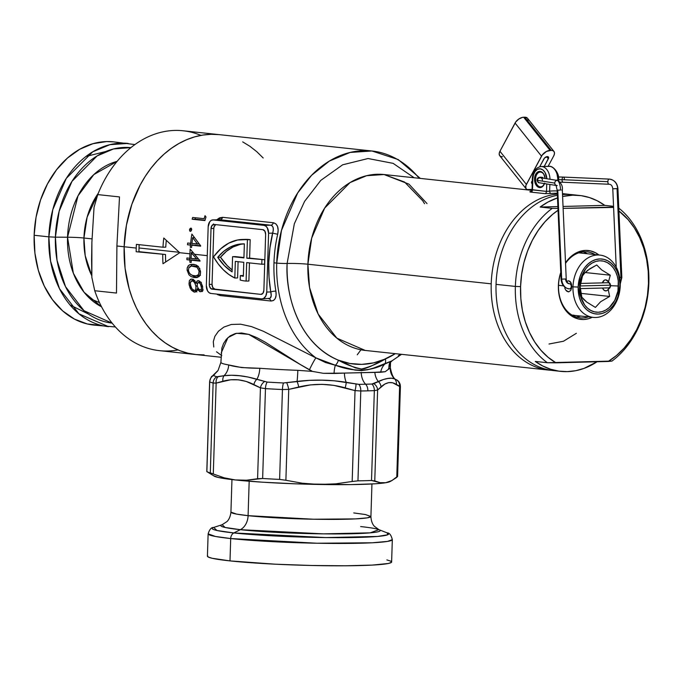 <?xml version="1.0" encoding="UTF-8"?>
<svg xmlns="http://www.w3.org/2000/svg" width="683" height="683" viewBox="0 0 683 683"><rect width="100%" height="100%" fill="white"/><g stroke="black" fill="none" stroke-linecap="round" stroke-linejoin="round"><path stroke-width="1.02" d="M540.646 172.116A7.368 4.832 -91.5 0 0 535.583 178.955A7.368 4.832 -91.5 0 0 540.185 186.818L539.604 187.569A8.111 5.319 88.5 0 1 534.541 178.912A8.111 5.319 88.5 0 1 540.108 171.399L540.646 172.116A7.368 4.832 88.5 0 1 544.453 175.54A7.368 4.832 -91.5 0 0 540.646 172.116L540.108 171.399L542.123 172.227L543.796 174.165L545.119 178.476A8.111 5.319 88.5 0 0 544.377 175.352A8.111 5.319 88.5 0 0 540.108 171.399L538.059 171.792L536.275 173.362L535.045 175.864L534.541 178.912L535.916 184.803L538.571 187.304L539.604 187.569L540.185 186.818A7.368 4.832 88.5 0 1 535.574 179.27A7.368 4.832 88.5 0 1 540.219 172.099A7.368 4.832 88.5 0 1 540.646 172.116M216.537 219.935L219.576 217.851L222.632 217.322L273.379 222.752L275.906 223.879L277.554 226.466L278.152 230.103L277.691 234.269A110.569 83.13 96.1 0 0 273.968 262.801L276.726 263.092A110.569 83.13 96.1 0 0 315.93 357.883L325.56 362.528L335.387 365.251A7.368 4.755 -68.3 0 0 338.392 360.18A103.201 77.589 -83.9 0 1 287.116 263.467A7.368 0.487 -178.2 0 1 276.726 263.092A110.569 83.13 -83.9 0 1 371.919 150.986L350.097 152.446L329.394 161.06L311.593 175.292L297.677 192.93L281.473 230.419L276.726 263.092A7.368 0.487 1.8 0 0 287.116 263.467A14.744 0.973 -178.2 0 1 307.905 264.219L491.214 283.838A88.457 66.507 -83.9 0 1 557.328 194.083A88.457 66.507 96.1 0 0 491.214 283.838L307.905 264.219L309.553 287.509L318.141 314.009L336.856 338.153L365.226 350.439L548.534 370.066A88.457 66.507 -83.9 0 1 491.214 283.838A88.457 66.507 96.1 0 0 550.95 370.263A88.457 66.507 -83.9 0 1 548.534 370.066M569.776 194.467A88.457 66.507 96.1 0 0 562.485 193.87A88.457 66.507 -83.9 0 1 567.368 194.151A88.457 66.507 -83.9 0 1 569.776 194.467M541.021 186.8L540.185 186.818L541.021 186.8M556.995 173.892L557.985 179.945L558.532 180.056L555.885 180.192L557.772 180.141A12.9 8.461 -91.5 0 0 549.713 166.37A12.9 8.461 -91.5 0 0 548.978 166.345L541.192 166.541A12.9 8.461 88.5 0 1 541.926 166.575L549.713 166.37L541.926 166.575A12.9 8.461 88.5 0 1 549.986 179.253A12.9 8.461 -91.5 0 0 541.926 166.575M207.017 471.714L214.206 476.128A88.457 5.823 1.8 0 0 235.319 479.953L246.512 480.217L257.585 478.74L260.436 387.85L246.264 381.456L238.469 379.825L230.623 379.782L216.144 383.112L213.292 473.993L224.229 477.835L235.319 479.953A88.457 5.823 1.8 0 0 318.918 484.469L302.236 483.223L285.887 480.269L288.738 389.378L298.761 386.996C314.359 383.265 329.829 383.547 345.171 387.85L355.032 390.608L360.786 390.992A95.833 6.301 1.8 0 0 367.847 390.847A7.368 4.832 -91.5 0 0 365.627 384.222A92.145 6.062 -178.2 0 1 358.84 384.358A7.368 4.294 89.1 0 1 360.786 390.992L357.96 480.849L352.172 481.489L355.032 390.608L333.748 385.349L322.06 384.341L310.33 384.913L288.738 389.378L285.887 480.269L302.236 483.223L318.918 484.469L335.635 483.846L352.172 481.489L335.635 483.846L318.918 484.469A88.457 5.823 1.8 0 0 385.656 482.736L391.222 480.917L396.763 477.391L399.623 386.51L392.657 382.779L388.798 382.608L384.888 384.025L377.622 390.019L374.771 480.909L380.141 482.685L385.656 482.736L380.141 482.685L371.518 480.499A95.833 6.301 -178.2 0 1 357.96 480.849A95.833 6.301 1.8 0 0 371.518 480.499L374.344 390.642A95.833 6.301 -178.2 0 1 367.847 390.847A95.833 6.301 -178.2 0 1 360.786 390.992L355.032 390.608L352.172 481.489L357.96 480.849L360.786 390.992A7.368 4.294 -90.9 0 0 358.84 384.358L346.23 382.309A14.744 6.762 89.8 0 1 344.411 373.089L374.839 372.303A14.744 12.029 -93.5 0 0 378.297 381.481L371.876 384.025A92.145 6.062 -178.2 0 1 365.627 384.222A14.744 9.673 88.5 0 1 361.196 372.363A14.744 9.673 -91.5 0 0 365.627 384.222A92.145 6.062 -178.2 0 1 358.84 384.358L334.226 380.79L321.992 380.192L309.57 380.337L283.513 382.967A92.145 6.062 -178.2 0 1 267.19 382.087L247.997 377.016L239.545 375.744L231.52 375.249L224.041 375.718A14.744 13.353 99.9 0 0 228.66 364.944L241.628 367.565L259.779 368.282A84.769 5.575 1.8 0 0 297.831 370.331L312.498 371.407L300.153 364.423L265.209 342.166L256.902 337.658L248.979 334.439L241.637 332.988L235.345 333.535L230.222 335.814L226.355 339.263L223.589 343.464L221.89 348.023L220.891 362.357A84.769 5.575 1.8 0 0 228.66 364.944C235.592 367.104 245.965 368.214 259.779 368.282A14.744 7.931 -85.8 0 1 256.893 379.236A14.744 7.931 94.2 0 0 259.779 368.282A84.769 5.575 1.8 0 0 297.831 370.331A14.744 1.323 -87.9 0 1 297.062 381.404A14.744 1.323 92.1 0 0 297.831 370.331L312.498 371.407L323.375 373.319L344.411 373.089A14.744 6.762 -90.2 0 0 346.23 382.309C330.299 379.731 313.907 379.432 297.062 381.404L283.513 382.967A92.145 6.062 -178.2 0 1 267.19 382.087L256.893 379.236C244.702 375.693 233.748 374.523 224.041 375.718L216.852 376.7A92.145 6.062 -178.2 0 1 213.557 375.479A7.368 7.317 125.1 0 0 209.698 381.754L206.872 471.611A95.833 6.301 1.8 0 0 210.296 472.884A95.833 6.301 -178.2 0 1 207.017 471.714A95.833 6.301 -178.2 0 1 206.872 471.611L209.698 381.754A95.833 6.301 1.8 0 0 213.122 383.026A95.833 6.301 -178.2 0 1 209.698 381.754A7.368 7.317 -54.9 0 1 213.557 375.479L215.948 372.713A14.744 14.693 -143.3 0 0 218.065 370.434A14.744 14.693 36.7 0 1 215.948 372.713L215.948 372.713A7.368 6.617 -133 0 0 215.751 372.892A7.368 6.617 47 0 1 215.948 372.713L213.719 375.027A7.368 6.659 -131.1 0 0 212.533 375.838A7.368 6.659 48.9 0 1 213.719 375.027M373.285 383.829L371.876 384.025A92.145 6.062 -178.2 0 1 365.627 384.222A7.368 4.832 88.5 0 1 367.847 390.847A95.833 6.301 1.8 0 0 374.344 390.642L371.518 480.499L374.771 480.909L377.622 390.019L374.344 390.642A7.368 5.336 -92.2 0 0 371.876 384.025A7.368 5.336 87.8 0 1 374.344 390.642L377.622 390.019A7.368 6.659 -131.1 0 0 373.763 383.667A7.368 6.659 48.9 0 1 377.622 390.019L381.003 386.919A7.368 6.617 -133 0 0 378.297 381.481A14.744 12.029 86.5 0 1 374.839 372.303L385.169 371.706L390.249 367.932A84.769 5.575 1.8 0 0 390.352 367.685L390.531 361.947M426.995 203.551L408.938 184.128L384.059 174.532A88.457 66.507 96.1 0 0 307.905 264.219A14.744 0.973 1.8 0 0 287.116 263.467L294.339 223.768L304.592 201.374L320.771 180.397L342.661 164.799L368.052 158.524L393.126 163.357L414.137 177.751L393.126 163.357L368.052 158.524L342.661 164.799L320.771 180.397L304.592 201.374L294.339 223.768L287.116 263.467C285.306 289.985 295.85 342.115 338.392 360.18L349.892 363.476L361.742 364.372L373.678 362.861L385.4 358.968A103.201 77.589 -83.9 0 1 338.392 360.18A7.368 4.755 111.7 0 1 335.387 365.251L355.1 370.084L361.452 370.587L367.659 369.751L373.61 368.06L392.093 360.795L389.686 363.057A14.744 12.823 -158.6 0 0 388.943 367.761L388.26 369.443L390.249 367.932A84.769 5.575 1.8 0 0 390.352 367.685C391.786 375.249 393.912 379.338 396.738 379.936A92.145 6.062 -178.2 0 1 396.874 380.03L394.612 378.869A14.744 14.693 36.7 0 1 390.249 367.932A14.744 14.693 -143.3 0 0 394.612 378.869L391.547 378.211L387.782 378.484L383.368 379.517L373.763 383.667M395.303 353.657L370.647 366.378L364.611 368.607L361.546 369.008L355.493 367.915L338.392 360.18C345.82 364.423 353.538 367.369 361.546 369.008C369.665 367.002 377.614 363.655 385.4 358.968A7.368 4.465 66.3 0 1 384.888 363.971A7.368 4.465 -113.7 0 0 385.4 358.968A103.201 77.589 -83.9 0 0 395.303 353.657M530.264 191.556L531.306 191.385A2.211 1.443 84.2 0 0 531.519 191.385L530.742 191.505L531.963 189.678L546.511 191.402L546.75 183.958L546.511 191.402L549.644 191.155A90.668 68.172 -83.9 0 1 557.191 190.941A90.668 68.172 -83.9 0 0 549.644 191.155A2.211 1.443 -95.8 0 0 551.121 193.502L544.957 193.631L530.939 192.128L530.085 191.974L530.264 191.556M531.306 191.385C529.496 191.641 529.368 191.889 530.939 192.128L544.957 193.631L551.121 193.502A88.457 66.507 96.1 0 1 557.294 193.263A88.457 66.507 96.1 0 0 551.121 193.502A2.211 1.443 84.2 0 1 549.644 191.155L549.858 184.453L549.644 191.155L546.511 191.402A2.211 1.665 -83.9 0 1 544.957 193.631A2.211 1.665 96.1 0 0 546.511 191.402L532.501 189.9A2.211 1.665 -83.9 0 1 530.939 192.128A2.211 1.665 96.1 0 0 532.501 189.9L532.851 178.733L532.501 189.9M165.525 254.503A106.889 80.363 96.1 0 0 165.687 261.913A106.889 80.363 -83.9 0 1 165.525 254.503L136.165 251.728A110.569 83.13 -83.9 0 1 136.233 248.057A110.569 83.13 -83.9 0 1 136.395 244.377L162.972 247.22A110.569 83.13 -83.9 0 1 163.783 238.017L179.731 252.71L189.925 253.803A110.569 83.13 -83.9 0 1 190.156 249.064L194.459 254.289L207.265 255.655L194.459 254.289L200.025 260.769A110.569 83.13 96.1 0 0 200.025 261.128L191.18 260.18A110.569 83.13 96.1 0 0 191.223 262.417L189.908 262.281A110.569 83.13 -83.9 0 1 189.865 260.035L186.911 259.719A110.569 83.13 -83.9 0 1 186.903 257.978L189.857 258.294A110.569 83.13 -83.9 0 1 189.925 253.803L179.731 252.71L162.981 263.749A110.569 83.13 -83.9 0 1 162.742 254.571A110.569 83.13 96.1 0 0 162.981 263.749L179.731 252.71L163.783 238.017A110.569 83.13 96.1 0 0 162.972 247.22L136.395 244.377A110.569 83.13 96.1 0 0 136.233 248.057L124.152 246.759L136.233 248.057A110.569 83.13 96.1 0 0 136.165 251.728L165.525 254.503L138.948 251.66A106.889 80.363 -83.9 0 1 139.016 247.98A106.889 80.363 96.1 0 0 138.948 251.66L165.525 254.503M179.253 252.292L139.016 247.98A106.889 80.363 -83.9 0 1 139.153 244.676A106.889 80.363 96.1 0 0 139.016 247.98L179.253 252.292M191.163 258.43L196.721 259.028L192.486 254.076L191.24 253.939A110.569 83.13 96.1 0 0 191.163 258.43A110.569 83.13 -83.9 0 1 191.24 253.939A110.569 83.13 -83.9 0 1 191.283 252.633L196.721 259.028L198.463 258.985L191.163 258.43M193.963 260.103L200.008 260.752L191.18 260.18L200.025 261.128A110.569 83.13 -83.9 0 1 200.025 260.769L190.156 249.064A110.569 83.13 96.1 0 0 189.925 253.803A110.569 83.13 96.1 0 0 189.857 258.294L186.903 257.978A110.569 83.13 96.1 0 0 186.911 259.719L192.649 259.967A106.889 80.363 96.1 0 0 192.649 260.138A106.889 80.363 -83.9 0 1 192.649 259.967L189.865 260.035A110.569 83.13 96.1 0 0 189.908 262.281L191.223 262.417A110.569 83.13 -83.9 0 1 191.18 260.18L193.963 260.103M189.686 258.276A106.889 80.363 96.1 0 0 189.703 259.651A106.889 80.363 -83.9 0 1 189.686 258.276M242.55 239.451A68.923 45.215 88.5 0 0 213.531 256.851L218.082 263.783L223.213 269.7L228.831 274.472L234.807 278.015L237.59 277.947L234.807 278.015L235.328 261.393L243.788 262.298L243.344 276.299L243.788 262.298L235.328 261.393L234.807 278.015A68.923 45.215 88.5 0 1 213.531 256.851L220.694 248.808L228.796 243.122L237.513 240.015L246.495 239.613A68.923 45.215 88.5 0 1 247.408 239.724L246.828 258.2L264.705 259.745L264.569 264.15L261.785 264.227L264.569 264.15L264.705 259.745L246.828 258.2L264.705 259.745L249.602 258.123L250.183 239.656L249.602 258.123L246.828 258.2L247.408 239.724L250.183 239.656A68.923 45.215 -91.5 0 0 249.278 239.545A68.923 45.215 -91.5 0 0 245.325 239.383L242.55 239.451A68.923 45.215 88.5 0 1 246.495 239.613L249.278 239.545L245.103 239.391M177.964 349.927A110.569 83.13 -83.9 0 1 94.741 290.736L91.846 277.358L91.607 259.736L91.889 242.2L94.049 207.265L97.754 194.595L119.508 196.926L116.904 245.982L116.486 293.058L94.741 290.736L91.846 277.358L91.889 242.2L94.049 207.265L97.754 194.595A110.569 83.13 96.1 0 1 183.095 130.769L219.345 134.653A110.569 83.13 96.1 0 0 124.152 246.759A110.569 83.13 96.1 0 0 195.799 354.545A110.569 83.13 -83.9 0 1 124.152 246.759L126.432 225.202L131.828 204.396L140.135 185.127L145.283 176.308L151.037 168.146L157.329 160.727L164.108 154.102L171.305 148.356L178.852 143.541L186.672 139.699L194.698 136.856L202.842 135.063L211.038 134.32L219.2 134.636L211.038 134.32L202.842 135.063L194.698 136.856L186.672 139.699L178.852 143.541L171.305 148.356L164.108 154.102L157.329 160.727L151.037 168.146L145.283 176.308L140.135 185.127L131.828 204.396L126.432 225.202L124.152 246.759A110.569 83.13 -83.9 0 1 219.345 134.653L371.919 150.986A110.569 83.13 -83.9 0 1 419.157 178.289M200.657 245.803A110.569 83.13 96.1 0 0 200.631 246.162L191.778 245.214A110.569 83.13 96.1 0 0 191.59 247.459L190.275 247.314A110.569 83.13 -83.9 0 1 190.463 245.069L187.509 244.753A110.569 83.13 -83.9 0 1 187.68 243.003L190.634 243.319A110.569 83.13 -83.9 0 1 191.889 234.073L200.657 245.803L191.889 234.073A110.569 83.13 96.1 0 0 190.634 243.319L187.68 243.003A110.569 83.13 96.1 0 0 187.509 244.753L190.463 245.069A110.569 83.13 96.1 0 0 190.275 247.314L191.59 247.459A110.569 83.13 -83.9 0 1 191.778 245.214L200.631 246.162A110.569 83.13 -83.9 0 1 200.657 245.803M192.154 219.217A110.569 83.13 -83.9 0 1 192.649 217.459L204.123 218.688A110.569 83.13 -83.9 0 1 205.037 215.674L205.993 216.963A110.569 83.13 96.1 0 0 204.943 220.583L192.154 219.217L195.082 219.141A106.889 80.363 -83.9 0 1 195.483 217.766A106.889 80.363 96.1 0 0 195.082 219.141L192.154 219.217L204.943 220.583A110.569 83.13 -83.9 0 1 205.993 216.963L205.037 215.674A110.569 83.13 96.1 0 0 204.123 218.688L192.649 217.459A110.569 83.13 96.1 0 0 192.154 219.217M189.49 229.923L190.062 228.498L191.317 228.259L191.701 229.514L190.933 231.136L189.891 231.187L189.49 229.923M191.582 230.145L190.719 231.272M217.168 294.467L220.174 295.577L217.168 294.467M213.779 347.024L213.301 341.705L214.88 336.326L218.423 331.255L223.896 327.072L231.341 324.468L240.621 324.194L251.446 326.585L263.279 331.229L315.93 357.883A110.569 83.13 -83.9 0 1 276.726 263.092L273.968 262.801A110.569 83.13 96.1 0 0 275.898 291.189C276.769 297.498 275.112 300.776 270.912 301.015L220.174 295.577A3.688 2.775 96.1 0 0 219.636 294.382A3.688 2.775 -83.9 0 1 220.174 295.577L270.912 301.015A3.688 2.775 96.1 0 0 268.735 298.727A3.688 2.775 -83.9 0 1 270.912 301.015L273.499 300.494L275.292 298.445L276.103 295.193L275.898 291.189A3.688 0.862 -9.7 0 0 270.767 291.948L269.034 277.426L268.769 262.614L269.973 247.767L273.243 230.333L273.191 227.849L272.355 226.013L270.699 225.194L263.979 225.364A7.368 4.832 88.5 0 1 268.581 233.236L272.611 233.134L268.581 233.236L266.737 292.051L270.767 291.948L266.737 292.051A7.368 4.832 88.5 0 1 262.093 298.898A7.368 4.832 88.5 0 1 261.666 298.881L210.927 293.451A7.368 4.832 88.5 0 1 206.326 285.579L208.17 226.765A7.368 4.832 88.5 0 1 212.814 219.917A7.368 4.832 88.5 0 1 213.233 219.935L219.064 219.781M221.787 355.63L216.511 351.779M400.323 354.195A110.569 83.13 -83.9 0 1 398.343 355.749M202.535 286.177L202.757 289.532L201.784 291.479L199.641 291.53L197.233 288.789L196.192 291.701L193.972 291.991L191.71 290.412L190.087 287.97L189.003 283.923L189.37 280.696L190.472 279.381L192.597 279.142L194.314 280.346L196.132 283.206L197.182 281.003L199.086 280.875L201.084 282.771L202.535 286.177M193.238 279.432L191.197 279.057L189.37 280.696L189.191 285.135L190.472 285.101L189.191 285.135L191.249 289.874L191.71 290.412L193.921 290.352L191.71 290.412L194.996 292.17M199.154 276.453L196.764 277.571L193.972 277.494L191.12 276.598L188.926 274.797L187.091 270.161L187.262 267.736L188.295 265.73L190.096 264.577L192.845 264.338L196.192 265.021L198.335 266.447L200.486 271.168L200.529 273.26L199.496 276.069M262.093 298.898L270.084 298.309L271.211 295.807L270.767 291.948A114.257 85.904 -83.9 0 1 272.611 233.134C273.994 228.66 273.354 226.013 270.699 225.194L219.96 219.755L213.233 219.935L263.979 225.364L270.699 225.194L219.96 219.755L212.814 219.917M213.531 223.939L212.772 225.262M213.233 219.935L263.979 225.364L265.815 226.124L267.326 227.883L268.581 233.236L266.737 292.051L265.789 296.046L263.536 298.522L261.666 298.881L210.927 293.451L209.092 292.691L207.572 290.932L206.326 285.579L208.17 226.765L209.749 221.719L211.371 220.293L213.233 219.935M262.878 229.676L214.061 224.451L211.969 225.518L211.021 228.549L209.271 284.418L209.433 286.134L210.927 288.687L260.838 294.373L262.929 293.297L263.877 290.266L265.636 234.397L264.884 231.187L262.878 229.676A4.422 2.903 88.5 0 1 265.636 234.397L263.877 290.266A4.422 2.903 88.5 0 1 261.094 294.382A4.422 2.903 88.5 0 1 260.838 294.373L212.029 289.14A4.422 2.903 88.5 0 1 209.271 284.418L212.046 284.35A4.422 2.903 -91.5 0 0 214.812 289.071L212.797 287.56L212.046 284.35L209.271 284.418L211.021 228.549L213.805 228.472L212.046 284.35L213.805 228.472L211.021 228.549A4.422 2.903 88.5 0 1 213.813 224.434A4.422 2.903 88.5 0 1 214.061 224.451L262.878 229.676M244.053 243.874A64.501 42.32 -91.5 0 0 220.507 257.226A64.501 42.32 -91.5 0 0 232.152 269.939L227.217 265.61L220.507 257.226L226.466 251.293L233.023 247.007L239.981 244.488M243.933 257.517L235.345 256.603L243.933 257.517M215.674 224.622A4.422 2.903 -91.5 0 0 213.805 228.472L214.078 226.807L215.726 224.587M261.785 264.227L246.683 262.614L246.102 281.08L248.885 281.012L249.457 262.904L248.885 281.012L246.102 281.08A68.923 45.215 88.5 0 1 240.203 280.039L240.339 275.599L240.203 280.039A68.923 45.215 88.5 0 0 246.102 281.08L246.683 262.614L261.785 264.227L261.93 259.813L261.785 264.227M243.122 275.522L240.339 275.599L243.122 275.522A64.501 42.32 -91.5 0 0 243.37 275.599A64.501 42.32 88.5 0 1 243.122 275.522M243.344 276.299A64.501 42.32 88.5 0 1 240.339 275.599A64.501 42.32 -91.5 0 0 243.344 276.299M237.59 277.947L238.102 261.691L237.59 277.947M243.925 257.884L232.57 256.671L235.345 256.603L232.57 256.671L232.092 271.868A64.501 42.32 88.5 0 1 217.723 257.295A64.501 42.32 88.5 0 1 242.661 243.874A64.501 42.32 88.5 0 1 244.369 243.882L237.197 244.565L230.239 247.075L223.683 251.361L217.723 257.295L220.507 257.226L217.723 257.295L224.434 265.678L232.092 271.868L232.57 256.671L243.925 257.884L244.369 243.882L243.925 257.884M250.183 239.656A68.923 45.215 -91.5 0 0 249.278 239.545L246.495 239.613A68.923 45.215 88.5 0 1 247.408 239.724L250.183 239.656M213.813 475.82L218.21 477.451L235.319 479.953L224.229 477.835L213.292 473.993L216.144 383.112L222.871 381.251C233.33 378.339 243.669 379.449 253.88 384.572L260.436 387.85L265.465 388.627L260.436 387.85L257.585 478.74L262.639 478.484L265.465 388.627A95.833 6.301 1.8 0 0 282.446 389.541L288.738 389.378L282.446 389.541L279.62 479.406L282.446 389.541A95.833 6.301 -178.2 0 1 265.465 388.627L262.639 478.484A95.833 6.301 1.8 0 0 279.62 479.406L285.887 480.269L279.62 479.406A95.833 6.301 -178.2 0 1 262.639 478.484L246.512 480.217L235.319 479.953L262.596 482.198L295.876 483.837L350.849 484.606L375.351 483.777L385.656 482.736A88.457 5.823 1.8 0 0 389.873 481.652L391.991 480.525L385.656 482.736L390.258 481.395M396.729 379.996A7.368 6.881 120.4 0 1 399.623 386.51A7.368 6.881 -59.6 0 0 396.729 379.996L394.612 378.869A7.368 6.856 123.2 0 1 396.405 384.461A7.368 6.856 -56.8 0 0 394.612 378.869C390.949 377.426 385.511 378.297 378.297 381.481A7.368 6.617 47 0 1 381.003 386.919C386.262 382.087 391.393 381.268 396.405 384.461L400.34 386.484L399.623 386.51L396.763 477.391L397.515 476.35L391.991 480.525M211.517 473.285L210.296 472.884L213.122 383.026L210.296 472.884L213.292 473.993L211.517 473.285M242.696 141.885L249.952 146.324L256.799 151.703L263.177 157.978L256.799 151.703L249.952 146.324L242.696 141.885M204.106 354.878L195.944 354.554L187.902 353.179L180.039 350.755L172.449 347.305L165.192 342.875L158.345 337.496L151.968 331.212L146.136 324.109L140.886 316.229L136.284 307.666L132.365 298.488L129.172 288.798L125.074 268.231L124.152 246.759L116.904 245.982L124.152 246.759L125.074 268.231L129.172 288.798L132.365 298.488L136.284 307.666L140.886 316.229L146.136 324.109L151.968 331.212L158.345 337.496L165.192 342.875L172.449 347.305L180.039 350.755L187.902 353.179L195.944 354.554L204.106 354.878M390.309 362.067L388.943 367.761A14.744 12.823 21.4 0 1 389.677 363.083M205.045 220.208L195.082 219.141L205.045 220.208M191.701 229.582L191.692 229.036M190.873 228.088L189.532 229.608L191.701 229.548L189.532 229.608L190.284 231.349M191.966 243.285L190.634 243.319L191.966 243.285M192.666 237.65L194.442 237.607L192.666 237.65L197.498 244.053L199.265 244.01L191.949 243.464A110.569 83.13 -83.9 0 1 192.666 237.65A110.569 83.13 96.1 0 0 191.949 243.464L197.498 244.053L192.666 237.65M200.648 245.786L194.561 245.137L200.648 245.786M191.599 247.28L190.275 247.314L191.599 247.28M193.238 245.171A106.889 80.363 -83.9 0 1 193.255 245.001L190.301 244.685A106.889 80.363 -83.9 0 1 190.437 243.302A106.889 80.363 96.1 0 0 190.301 244.685L193.255 245.001A106.889 80.363 96.1 0 0 193.238 245.171M191.163 258.259L189.857 258.294L191.163 258.259M193.041 252.59L191.283 252.633L193.041 252.59M189.865 260.035L186.911 259.719L189.865 260.035M191.283 252.633A110.569 83.13 96.1 0 0 191.24 253.939L192.486 254.076L191.283 252.633M187.091 270.161L188.397 270.126L187.091 270.161L188.926 274.797L191.12 276.598L194.535 277.563L198.779 276.769L200.213 274.745L200.529 271.595M193.972 264.287L192.504 264.645M198.386 266.498L195.637 264.825L190.531 264.458M191.846 264.312L191.18 264.364M189.08 265.064L187.202 267.975M199.863 268.803L199.649 268.325M197.156 277.494L194.535 277.563L197.156 277.494M195.662 277.631L196.764 277.571M197.387 277.494L195.09 277.016L192.418 275.411L194.518 276.786L197.387 277.494M197.447 267.634L199.223 271.518L200.52 271.484L199.223 271.518L198.881 273.926L197.652 275.334L196.047 275.847L192.674 275.497L190.335 274.259L188.781 271.996L188.397 270.109M197.805 266.319L193.485 266.131L196.089 266.737M198.036 275.812L200.503 275.258L198.898 275.77M196.047 275.847L198.352 274.779M198.642 274.387L199.129 270.852L196.986 267.249L191.761 266.071L190.096 266.49L188.79 267.932L191.189 266.131L198.497 266.515M191.189 266.131L194.535 266.003M190.864 265.935L190.463 266.592M191.88 264.987L191.445 265.311M192.862 266.438L193.673 266.122M188.79 267.932L188.448 270.716L189.592 273.473L191.838 275.189L195.193 275.889M194.715 292.162L196.533 291.274L197.233 288.789L198.386 288.755L197.233 288.789L200.102 291.726L201.784 291.479L202.561 290.326L202.655 286.689L201.084 282.771L199.803 281.336L197.942 280.67L196.866 281.319L196.132 283.206L197.489 283.163M202.595 291.453L201.69 290.779M196.943 291.914L194.664 290.335L196.943 291.914M192.196 280.73L193.34 279.304L192.051 281.148M199.274 282.096L199.129 282.591M198.377 280.662L197.942 280.67M200.452 290.079L202.655 290.027L200.452 290.079M198.104 282.489L197.319 283.582L197.242 286.083L197.25 283.804L198.633 282.403L200.375 283.88L201.323 286.45L202.595 286.416L201.323 286.45L201.408 288.943L200.401 290.087L199.205 289.618L197.643 287.415M200.401 290.087L201.417 288.918M198.633 282.403L200.785 282.344L198.633 282.403L200.375 283.88L201.494 287.765M194.672 290.412L196.935 290.352L194.672 290.412M190.412 282.523L191.189 281.055L192.666 280.841L194.527 282.497L195.936 285.981L197.216 285.946L195.936 285.981L195.884 289.063L195.287 290.096L194.271 290.42L192.845 289.737M194.561 290.429L195.287 290.096M191.863 288.644L190.446 284.948M192.239 280.739L194.604 280.679L191.675 280.79L193.494 281.319L195.056 283.377L196.064 286.826L195.679 289.566M197.242 286.083L198.318 288.661L200.179 290.087M191.675 280.79L190.361 282.83L190.711 286.16L192.119 288.977L194.271 290.42M165.756 247.152L162.972 247.22L165.756 247.152A106.889 80.363 -83.9 0 1 166.302 240.416A106.889 80.363 96.1 0 0 165.756 247.152M531.826 190.352L384.059 174.532L366.609 175.702L350.038 182.592L324.673 208.084L311.704 238.077L307.905 264.219A88.457 66.507 96.1 0 0 365.226 350.439M220.985 362.101A84.769 5.575 1.8 0 0 220.891 362.357A84.769 5.575 1.8 0 0 228.66 364.944A14.744 13.353 -80.1 0 1 224.041 375.718L218.21 376.692A7.368 5.507 75.8 0 0 216.144 383.112L213.122 383.026A7.368 7.052 -75.7 0 1 216.852 376.7A92.145 6.062 -178.2 0 1 213.557 375.479M217.715 376.743L216.852 376.7A7.368 7.052 104.3 0 0 213.122 383.026L216.144 383.112A7.368 5.507 -104.2 0 1 218.21 376.692M312.498 371.407L309.382 369.827A14.744 1.016 115.6 0 1 315.93 357.883L335.387 365.251A14.744 4.935 -92.5 0 0 334.081 373.473L323.375 373.319L312.498 371.407M315.93 357.883A14.744 1.016 -64.4 0 0 309.382 369.827L248.689 334.363L236.557 333.278L227.951 337.59L221.181 353.017M344.411 373.089L334.081 373.473A14.744 4.935 87.5 0 1 335.387 365.251C353.64 372.098 370.143 371.672 384.888 363.971A14.744 13.071 -89.5 0 0 380.696 372.269L344.411 373.089M388.943 367.761L388.26 369.443L385.169 371.706L380.696 372.269A14.744 13.071 90.5 0 1 384.888 363.971L391.658 361.051M207.581 471.885L206.872 471.611M222.871 381.251A7.368 5.49 -105.9 0 1 224.041 375.718A7.368 5.49 74.1 0 0 222.871 381.251M253.88 384.572A7.368 5.242 -63 0 1 256.893 379.236A7.368 5.242 117 0 0 253.88 384.572M260.436 387.85A7.368 5.276 -64.5 0 1 264.466 381.643A7.368 5.276 115.5 0 0 260.436 387.85M265.465 388.627A7.368 3.022 -86.5 0 1 267.19 382.087A7.368 3.022 93.5 0 0 265.465 388.627M282.446 389.541A7.368 1.716 -87.3 0 1 283.513 382.967A7.368 1.716 92.7 0 0 282.446 389.541M288.738 389.378A7.368 1.264 -102.6 0 0 286.749 382.847A7.368 1.264 77.4 0 1 288.738 389.378M298.761 386.996A7.368 1.246 -103.7 0 0 297.062 381.404A7.368 1.246 76.3 0 1 298.761 386.996M345.171 387.85A7.368 1.494 -74.1 0 0 346.23 382.309A7.368 1.494 105.9 0 1 345.171 387.85M355.032 390.608A7.368 1.494 -75.2 0 0 355.971 384.128A7.368 1.494 104.8 0 1 355.032 390.608M396.874 380.03A92.145 6.062 -178.2 0 0 396.738 379.936L397.241 380.269A7.368 7.317 125.1 0 0 396.874 380.03A7.368 7.317 -54.9 0 1 400.34 386.484M546.844 178.75L545.051 172.475L542.848 169.922L540.193 168.821L537.487 169.35L535.139 171.416L533.508 174.711L532.851 178.733A10.689 7.009 88.5 0 1 539.707 168.795A10.689 7.009 88.5 0 1 546.844 178.75M544.675 183.104L542.601 186.519L539.604 187.569A8.111 5.319 88.5 0 0 544.505 183.599M544.479 183.599A7.368 4.832 88.5 0 1 540.603 186.835A7.368 4.832 88.5 0 1 540.185 186.818A7.368 4.832 -91.5 0 0 544.479 183.599M549.713 166.37A12.9 8.461 88.5 0 1 557.772 180.141L558.532 180.056L558.506 180.739M541.192 166.541C535.813 167.42 532.86 171.442 532.305 178.622L532.851 178.733L532.305 178.622L532.074 189.797M216.656 219.815L222.632 217.322A3.688 2.775 -83.9 0 1 219.96 219.755A3.688 2.775 96.1 0 0 222.632 217.322L273.379 222.752A3.688 2.775 -83.9 0 1 270.699 225.194A3.688 2.775 96.1 0 0 273.379 222.752C277.52 223.956 278.954 227.798 277.691 234.269L272.611 233.134L277.691 234.269A110.569 83.13 96.1 0 0 273.968 262.801A110.569 83.13 96.1 0 0 275.898 291.189A3.688 0.862 170.3 0 0 270.767 291.948C271.868 296.285 271.074 298.539 268.393 298.71M85.964 156.467L105.745 151.515M99.47 302.578L89.891 298.582M134.918 144.583L113.48 141.851A92.145 69.273 96.1 0 0 34.15 235.276L48.843 236.847A92.145 69.273 -83.9 0 1 128.165 143.43L109.989 144.642L92.726 151.822L66.302 178.383L52.796 209.621L48.843 236.847L55.4 237.163L59.165 211.175L71.997 181.354L97.131 155.903L113.574 148.937L130.931 147.63A88.261 66.362 96.1 0 0 55.4 237.163L67.54 237.232A76.044 57.176 -83.9 0 1 117.117 161.359L93.819 174.6L78.007 195.842L67.54 237.232A14.744 0.973 -178.2 0 1 83.941 238.017L85.204 255.673L91.804 275.744A66.345 49.876 96.1 0 1 83.941 238.017L92 238.879L83.941 238.017A14.744 0.973 1.8 0 0 67.54 237.232L55.4 237.163A88.261 66.362 96.1 0 0 112.14 323.144L84.018 310.722L65.508 286.647L57.03 260.308L55.4 237.163L48.843 236.847L50.559 261.111L59.498 288.713L78.989 313.873L108.554 326.67A92.145 69.273 -83.9 0 1 48.843 236.847L34.15 235.276A92.145 69.273 96.1 0 0 93.861 325.091L115.393 326.969M101.545 306.795L84.086 292.281L73.329 273.183L67.54 237.232A76.044 57.176 -83.9 0 0 101.545 306.795M98.292 193.255A66.345 49.876 96.1 0 0 83.941 238.017L87.142 217.1L98.292 193.255M200.93 135.388A110.569 83.13 -83.9 0 0 97.754 194.595L119.508 196.926L116.904 245.982L116.486 293.058L94.741 290.736A110.569 83.13 96.1 0 0 159.557 350.661L221.044 357.243M100.777 325.373L87.27 323.955L74.396 319.063L62.648 310.885L52.471 299.726L44.258 286.032L38.333 270.306L34.918 253.171L34.15 235.276L36.045 217.314L40.545 199.974L47.468 183.915L56.552 169.768L67.446 158.063L79.732 149.261L92.939 143.695L106.557 141.577L113.805 141.885M88.355 314.018L70.067 304.985M572.977 286.86L578.168 287.048A27.644 20.78 -83.9 0 1 599.896 258.934A27.644 20.78 -83.9 0 1 619.882 285.964L620.249 285.639A31.333 23.555 96.1 0 0 597.591 254.998A31.333 23.555 96.1 0 0 572.977 286.86A31.333 23.555 -83.9 0 1 599.947 255.101A31.333 23.555 -83.9 0 1 620.249 285.639A31.333 23.555 -83.9 0 1 593.279 317.399A31.333 23.555 -83.9 0 1 572.977 286.86L571.765 286.732L572.977 286.86A31.333 23.555 96.1 0 0 595.627 317.493A31.333 23.555 96.1 0 0 620.249 285.639L618.627 275.454L616.851 270.741L614.384 266.626L611.336 263.279L607.81 260.829L603.943 259.361L599.896 258.934L595.807 259.574L591.845 261.239L588.157 263.886L584.896 267.394L582.164 271.638L580.089 276.453L578.168 287.048L579.432 297.557L581.207 302.27L583.666 306.385L586.723 309.732L590.249 312.182L594.108 313.651L598.163 314.078L602.244 313.437L606.205 311.772L609.893 309.126L613.163 305.617L615.887 301.374L617.961 296.559L619.882 285.964A27.644 20.78 -83.9 0 1 598.163 314.078A27.644 20.78 -83.9 0 1 578.168 287.048L572.977 286.86M564.781 288.098L565.644 289.968L564.781 288.098M566.907 291.282L565.644 289.968L568.341 291.846L566.907 291.282M568.956 291.829L568.341 291.846L568.956 291.829M568.41 280.807L566.753 281.362L568.683 280.815L570.006 281.387L571.014 282.719L571.765 286.732L570.766 290.514L568.341 291.846L570.766 290.514M605.505 290.881A5.532 3.628 88.5 0 1 602.543 288.03L604.131 290.318L606.256 290.847L607.648 290.087L610.696 285.725L618.491 285.998A25.8 19.397 -83.9 0 1 598.223 312.242A25.8 19.397 -83.9 0 1 579.56 287.014L580.106 286.519L581.822 297.165L586.714 302.065L595.397 307.41L600.622 301.749L609.637 296.439L608.229 289.396L609.637 296.439L600.622 301.749L595.397 307.41L586.714 302.065L583.752 299.487L581.822 297.165L580.106 286.519L579.56 287.014L581.353 277.127L585.835 268.667L588.883 265.388L592.323 262.929L596.02 261.367L599.836 260.778L603.618 261.171L607.221 262.537L610.517 264.833L613.36 267.958L615.665 271.791L617.321 276.197L618.277 280.995L617.961 291.035L614.76 300.383L609.168 307.623L605.727 310.091L602.03 311.644L598.223 312.242L594.441 311.841L590.829 310.475L587.542 308.178L584.691 305.062L580.738 296.823L579.56 287.014A25.8 19.397 -83.9 0 1 599.836 260.778A25.8 19.397 -83.9 0 1 618.491 285.998L610.696 285.725L608.459 281.917L610.303 275.215L601.672 269.913L596.729 264.97L589.77 268.812L584.614 273.115L582.497 275.941L580.106 286.519L582.497 275.941L584.614 273.115L587.773 270.229L596.729 264.97L601.672 269.913L610.303 275.215L585.169 272.526L610.303 275.215L608.459 281.917L605.855 279.859L604.455 280.124L602.397 282.899A5.532 3.628 88.5 0 1 605.539 279.842A5.532 3.628 88.5 0 1 605.855 279.859A5.532 3.628 88.5 0 1 608.459 281.917L610.056 283.547L610.696 285.725L609.919 287.859L608.229 289.396A5.532 3.628 88.5 0 1 605.821 290.898A5.532 3.628 88.5 0 1 605.505 290.881L606.137 290.864L605.505 290.881M558.54 285.315L563.475 285.844L558.54 285.315M573.882 315.162L572.064 315.119M579.833 290.804L579.167 291.299M580.9 293.366L609.637 296.439L580.9 293.366M571.611 284.572L571.466 288.841L569.596 288.883C564.508 288.294 561.665 285.059 561.067 279.202L561.699 279.142L561.067 279.202L557.166 190.233L560.589 190.028A9.955 3.304 -92.1 0 0 557.157 180.44A2.578 2.425 99.1 0 0 556.124 185.349A2.578 2.425 -80.9 0 1 554.758 183.104L537.564 180.355A2.578 2.425 -80.9 0 1 537.564 180.269A9.955 0.495 -179 0 1 536.992 180.09A9.955 0.495 1 0 0 537.564 180.269A2.578 2.425 -80.9 0 1 540.441 177.725A2.578 2.425 -80.9 0 1 542.43 180.175M568.683 280.815L571.014 282.719M558.532 285.503A33.168 24.938 96.1 0 0 588.379 316.878A33.168 24.938 -83.9 0 1 580.029 317.834A33.168 24.938 -83.9 0 1 558.532 285.503A33.168 24.938 -83.9 0 1 560.794 272.918A33.168 24.938 96.1 0 0 558.532 285.503L558.532 285.503M560.769 272.423A34.645 26.048 -83.9 0 0 558.387 285.631L558.677 292.358L559.966 298.804L562.194 304.712L565.276 309.869L569.101 314.06L573.524 317.134L578.364 318.978L583.444 319.507L588.567 318.713L592.255 317.288A34.645 26.048 -83.9 0 1 558.387 285.631L559.104 278.877L560.794 272.355M580.644 316.05A33.168 24.938 -83.9 0 1 576.204 317.014A33.168 24.938 96.1 0 0 580.644 316.05M557.004 370.835A88.457 66.507 -83.9 0 1 496.046 284.359A88.457 66.507 -83.9 0 1 557.379 195.278A88.457 66.507 96.1 0 0 496.046 284.359L515.375 286.425A88.457 66.507 -83.9 0 1 552.231 208.341L540.151 207.043A88.457 66.507 -83.9 0 1 557.499 197.899L547.911 202.083L540.151 207.043L557.883 206.582L540.151 207.043L552.231 208.341A88.457 66.507 96.1 0 0 515.375 286.425A88.457 66.507 96.1 0 0 547.373 362.724L556.013 362.827A84.769 63.732 -83.9 0 1 520.574 286.612L515.375 286.425L520.574 286.612A84.769 63.732 -83.9 0 1 558.66 209.835L552.59 214.385L544.966 221.796L538.161 230.504L532.313 240.339L527.549 251.096L523.955 262.554L521.616 274.472L520.574 286.612L520.847 298.71L522.444 310.534L525.321 321.821L529.419 332.348L534.661 341.901L540.927 350.268L548.099 357.294L556.013 362.827L608.186 361.469L616.467 355.527L624.091 348.117L630.896 339.4L636.744 329.565L641.508 318.807L645.102 307.35L647.441 295.432L648.483 283.3L648.21 271.194L646.613 259.378L643.736 248.091L639.638 237.556L634.396 228.011L628.129 219.636L618.918 210.987A84.769 63.732 -83.9 0 1 648.252 287.756A84.769 63.732 -83.9 0 1 608.186 361.469L611.994 361.051A88.457 66.507 96.1 0 0 648.85 282.967A88.457 66.507 -83.9 0 1 611.994 361.051L547.373 362.724A88.457 66.507 -83.9 0 1 515.375 286.425L496.046 284.359A88.457 66.507 96.1 0 0 553.367 370.579L560.615 371.356A88.457 66.507 -83.9 0 1 535.293 361.435L547.373 362.724L535.293 361.435L542.763 366.003L550.66 369.255L558.873 371.142L567.257 371.629L575.692 370.707L584.033 368.393L597.062 361.759A88.457 66.507 -83.9 0 1 560.615 371.356M579.449 195.449A88.457 66.507 -83.9 0 1 604.762 205.37L597.301 200.802L589.403 197.549L581.19 195.662L572.806 195.176L562.604 196.473A88.457 66.507 -83.9 0 1 579.449 195.449L572.2 194.672A88.457 66.507 96.1 0 0 562.519 194.57A88.457 66.507 -83.9 0 1 575.803 195.193M548.995 344.01L563.475 341.244L576.384 333.295M604.762 205.37L613.547 206.309L604.762 205.37L563.04 206.454L604.762 205.37M618.789 208.127A88.457 66.507 -83.9 0 1 648.85 282.967A88.457 66.507 96.1 0 0 618.789 208.127M557.96 208.409L552.231 208.341L557.96 208.409M565.541 263.365A33.168 24.938 -83.9 0 1 587.09 251.865A33.168 24.938 -83.9 0 1 595.047 254.571A33.168 24.938 96.1 0 0 565.541 263.365M587.312 253.743A33.168 24.938 96.1 0 0 583.188 251.856A33.168 24.938 -83.9 0 1 587.312 253.743M613.044 207.086L563.125 208.375L613.59 207.41M565.515 262.793L570.911 256.603L575.53 253.291L580.49 251.199L585.613 250.396L590.693 250.934L595.533 252.77L598.923 254.99A34.645 26.048 -83.9 0 0 565.515 262.793M371.945 483.982L370.92 516.502L367.309 517.842L355.612 518.892L313.659 519.234L248.091 515.674A14.744 11.082 -83.9 0 1 240.339 529.684A14.744 11.082 96.1 0 0 248.091 515.674A70.033 4.61 1.8 0 1 230.931 512.105L236.514 514.094L248.091 515.674L249.175 481.233L248.091 515.674A70.033 4.61 1.8 0 0 325.364 519.387A70.033 4.61 1.8 0 0 370.92 516.502L365.337 514.521L353.76 512.933M360.641 526.567A79.732 5.242 -178.2 0 1 378.894 529.641L370.246 532.842L323.392 533.867L240.339 529.684L225.134 527.472L222.146 524.715A79.732 5.242 -178.2 0 0 240.339 529.684L233.808 532.945A88.261 5.806 1.8 0 0 338.589 537.649A88.261 5.806 1.8 0 0 387.193 532.894L387.739 534.772L377.614 536.445L325.74 537.581L233.808 532.945A5.899 4.431 96.1 0 0 230.7 538.554L316.972 543.233L372.184 542.78L387.56 541.406L392.324 539.638A92.145 6.062 -178.2 0 1 332.382 543.437A92.145 6.062 -178.2 0 1 230.7 538.554L230 560.897A92.145 6.062 1.8 0 0 331.673 565.789A92.145 6.062 1.8 0 0 391.615 561.989L392.324 539.638C391.154 535.045 389.447 532.8 387.193 532.894L378.894 529.641A79.732 5.242 -178.2 0 1 334.994 533.935A79.732 5.242 -178.2 0 1 240.339 529.684L233.808 532.945L216.972 530.503L213.668 527.447A88.261 5.806 1.8 0 0 233.808 532.945A5.899 4.431 -83.9 0 0 230.7 538.554A92.145 6.062 -178.2 0 1 208.127 533.85L215.469 536.471L230.7 538.554L230 560.897L275.275 564.192L311.124 565.473L345.205 565.789L372.329 565.089L388.371 563.475L391.393 562.399L390.881 561.187L386.86 559.906M231.955 479.577L230.931 512.105C230.12 519.396 226.696 521.727 226.876 521.641L222.146 524.715L213.668 527.447C211.423 527.208 209.579 529.342 208.127 533.85L207.419 556.201A92.145 6.062 1.8 0 0 230 560.897L212.174 558.284L208.153 557.004L207.649 555.8M352.548 543.25L353.572 543.361M532.177 182.907L531.536 182.113L532.177 182.907M548.116 166.362L553.742 155.861L548.116 166.362M527.344 118.082L524.766 117.211L551.198 150.362L550.088 150.388L523.656 117.237L524.766 117.211L522.512 117.374L518.841 118.996L515.767 121.924L499.947 151.267L499.213 153.419L499.435 155.22L500.588 156.39L502.483 156.766M532.39 189.404L527.02 189.541L525.867 188.363L525.893 185.511L542.2 155.075L546.494 151.421L551.198 150.362L553.102 150.73L554.246 151.908L554.476 153.709L553.742 155.861A7.368 4.2 -38.6 0 0 553.939 151.413L527.507 118.261A7.368 4.2 141.4 0 0 524.766 117.211L551.198 150.362A7.368 4.2 -38.6 0 1 553.939 151.413M532.151 183.59A2.945 1.682 -38.6 0 1 531.707 183.275A2.945 1.682 -38.6 0 1 531.784 181.49L531.579 183.07L532.8 183.693M544.223 166.464L548.628 157.927L548.082 156.731L547.322 156.586L544.513 158.029L539.681 166.754L543.881 158.9A2.945 1.682 -38.6 0 1 546.204 156.851A2.945 1.682 -38.6 0 1 548.415 157.005A2.945 1.682 -38.6 0 1 548.329 158.789L546.665 156.689L548.329 158.789L544.197 166.515M526.175 188.867A7.368 4.2 -38.6 0 1 526.38 184.419L499.947 151.267L526.38 184.419L541.508 156.176L515.067 123.025L499.947 151.267A7.368 4.2 141.4 0 0 499.743 155.715L526.175 188.867A7.368 4.2 -38.6 0 0 528.915 189.917L530.034 189.891A7.368 4.2 -38.6 0 0 531.963 189.55M528.036 120.558L527.814 118.765M550.088 150.388L523.656 117.237A7.368 4.2 141.4 0 0 515.067 123.025L541.508 156.176A7.368 4.2 -38.6 0 1 550.088 150.388M539.544 182.813A2.578 2.425 -80.9 0 1 537.564 180.355A2.578 2.425 99.1 0 0 539.587 182.813L556.79 185.563L556.03 185.213L557.166 190.233L557.789 190.173L561.699 279.142L566.224 278.971L561.699 279.142A9.955 7.504 86.1 0 0 569.648 288.883A9.955 7.504 -93.9 0 1 561.699 279.142L557.789 190.173L560.589 190.028A9.955 3.304 87.9 0 0 557.157 180.44A2.578 2.425 -80.9 0 1 559.625 182.924M609.151 179.091A2.578 1.187 -87.5 0 1 609.176 179.091L563.355 177.085A2.578 1.187 92.5 0 0 562.058 179.672L607.879 181.669A2.578 1.187 -87.5 0 1 609.151 179.091A9.955 8.836 89.8 0 1 617.645 188.551A9.955 8.836 -90.2 0 0 609.151 179.091A2.578 1.187 92.5 0 0 607.879 181.669A2.578 1.187 92.5 0 0 608.946 184.248A2.578 1.187 -87.5 0 1 607.879 181.669L562.058 179.672A2.578 1.187 -87.5 0 1 563.364 177.085A2.578 1.187 -87.5 0 1 564.431 179.569A2.578 1.187 -87.5 0 1 564.431 179.663M613.667 188.79L617.927 188.568L617.039 188.559L620.949 277.529L621.837 277.537L619.694 277.571L620.949 277.529L617.039 188.559L612.779 188.79C612.344 185.725 611.072 184.214 608.954 184.248L563.125 182.241A2.578 1.187 -87.5 0 1 562.049 179.757L557.994 179.68L562.049 179.757A2.578 1.187 92.5 0 0 563.125 182.241L560.188 182.148M621.206 277.597A9.955 7.504 -93.9 0 1 620.249 283.018M569.528 288.883A2.578 1.69 -91.5 0 0 569.596 288.883A2.578 1.69 88.5 0 0 569.648 288.883A2.578 1.69 -91.5 0 0 571.219 286.194A2.578 1.69 88.5 0 1 569.648 288.883M565.592 279.04A4.79 3.611 86.1 0 0 569.417 283.727M557.234 185.588A2.578 2.425 -80.9 0 1 556.79 185.563M539.587 182.813C538.528 183.07 537.666 182.156 536.992 180.09C537.316 177.811 538.998 176.888 542.037 177.324A2.578 1.69 88.5 0 1 543.344 178.195A2.578 1.69 -91.5 0 0 542.046 177.324L542.089 177.324M610.67 285.17L580.132 285.964L610.67 285.17M571.765 286.177L571.219 286.194A2.578 1.69 -91.5 0 0 569.468 283.727A2.578 1.69 88.5 0 1 571.219 286.194L571.765 286.177M540.338 177.708L540.398 177.725A2.578 2.425 99.1 0 0 537.564 180.355L554.758 183.104A2.578 2.425 -80.9 0 1 557.157 180.44A2.578 2.425 99.1 0 1 557.627 180.466M571.389 283.676L569.468 283.727C567.582 283.394 566.497 281.806 566.224 278.971L562.314 190.002L561.682 190.07M420.344 178.417L398.198 159.557L371.919 150.986M567.368 194.151L562.476 193.631M198.258 275.812L195.423 275.881M203.278 290.019L200.332 290.096M201.357 282.327L198.48 282.395M197.455 290.352L194.501 290.429M194.877 280.662L192.008 280.739M357.26 354.776L360.966 349.798M384.059 174.532L404.575 182.045L422.7 200.742L424.536 203.705M401.51 354.323L391.811 360.966M220.891 362.357L218.082 370.417L212.558 375.821C212.063 377.477 212.106 373.43 209.621 381.635L206.795 471.552M397.583 476.486L400.409 386.569C399.862 380.986 396.422 379.816 397.241 380.269M558.532 180.056C559.847 173.508 552.999 165.388 548.978 166.345M578.202 252.77L599.947 255.101M571.526 315.068L593.279 317.399M370.92 516.502C371.27 523.835 374.54 526.38 374.369 526.277L378.894 529.641M609.176 179.091C614.376 179.851 617.295 183.01 617.927 188.568L621.837 277.537L620.266 283.932M612.779 188.79L616.22 267.215M609.928 287.842L580.174 288.61M580.465 283.445L609.373 282.694M558.37 176.965L563.355 177.085M540.398 177.725L557.601 180.466C561.306 183.053 562.877 186.228 562.314 190.002"/></g></svg>

